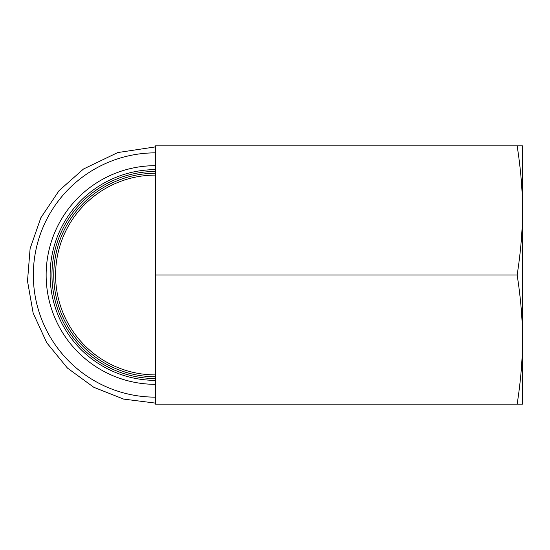 <?xml version="1.0" encoding="UTF-8"?>
<svg xmlns="http://www.w3.org/2000/svg" width="550" height="550" viewBox="0 0 550 550"><rect width="100%" height="100%" fill="white"/><g stroke="black" fill="none" stroke-linecap="round" stroke-linejoin="round"><path stroke-width="0.82" d="M522.5 145.86L522.5 404.14L517.144 404.14C520.754 381.04 522.541 359.514 522.5 339.57C522.541 319.626 520.754 298.1 517.144 275C520.754 251.9 522.541 230.374 522.5 210.43C522.541 190.486 520.754 168.96 517.144 145.86L522.5 145.86M517.144 145.86L155.478 145.86L155.478 404.14L517.144 404.14M155.478 275L517.144 275M155.478 175.093A99.907 99.907 0 0 0 116.552 182.992A99.907 99.907 0 0 1 155.478 175.093A99.907 99.907 0 0 0 71.431 329.01A99.907 99.907 0 0 0 155.478 374.908M155.478 169.647A105.353 105.353 0 0 0 50.126 275A105.353 105.353 0 0 0 155.478 380.353A105.353 105.353 0 0 1 50.126 275A105.353 105.353 0 0 1 155.478 169.647A105.353 105.353 0 0 0 50.126 275A105.353 105.353 0 0 0 155.478 380.353M155.478 173.271A101.729 101.729 0 0 0 53.749 275A101.729 101.729 0 0 0 155.478 376.729M155.478 378.531A103.531 103.531 0 0 1 51.948 275A103.531 103.531 0 0 1 155.478 171.469M155.478 152.852A122.148 122.148 0 0 0 33.33 275A122.148 122.148 0 0 0 155.478 397.148M155.478 165.667A109.333 109.333 0 0 0 46.145 275A109.333 109.333 0 0 0 155.478 384.333M79.688 209.907A99.907 99.907 0 0 0 71.431 329.01M155.478 146.877L117.748 152.563L83.463 169.036L59.077 190.616L40.851 217.766L30.112 248.572L27.5 281.036L33.151 313.108L46.75 342.767L67.444 368.081L93.754 387.269L123.613 399.094L155.478 403.116"/></g></svg>
